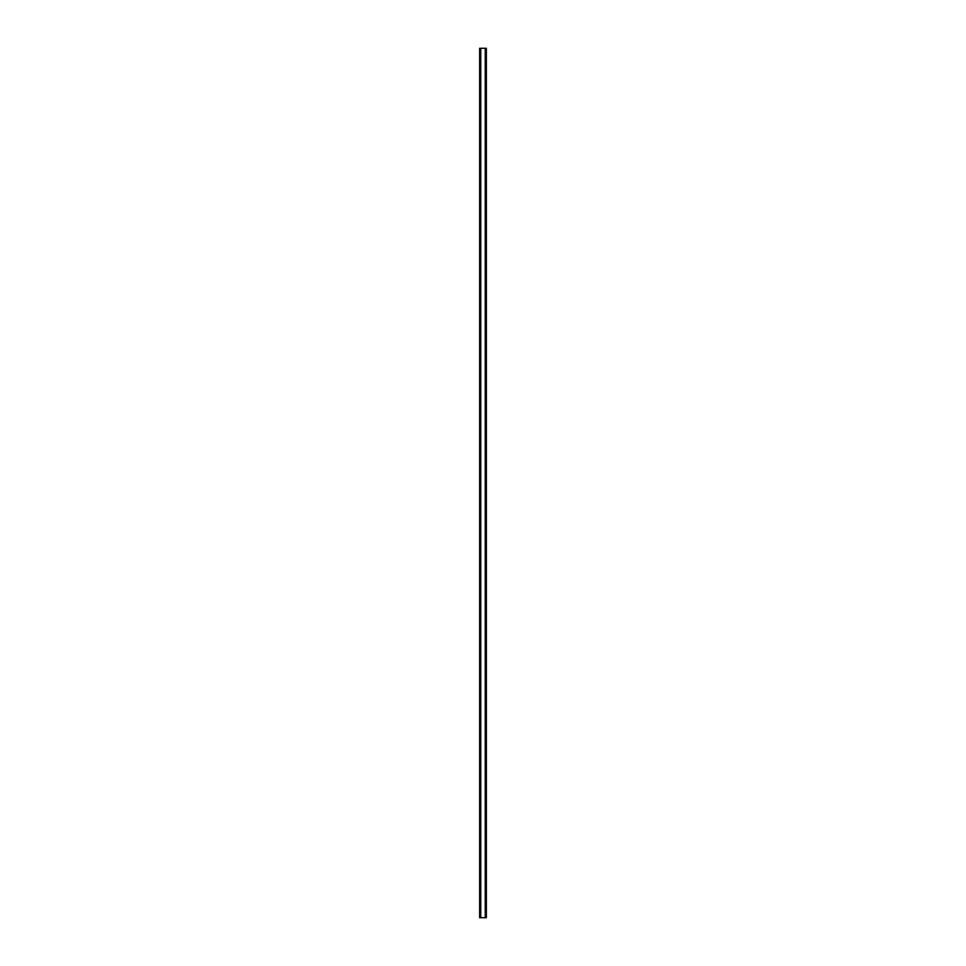 <?xml version="1.0" encoding="UTF-8"?>
<svg xmlns="http://www.w3.org/2000/svg" width="966" height="966" viewBox="0 0 966 966"><rect width="100%" height="100%" fill="white"/><g stroke="black" fill="none" stroke-linecap="round" stroke-linejoin="round"><path stroke-width="1.45" d="M485.97 48.3L479.643 48.3L479.643 917.7L486.357 917.7L486.357 48.3L485.97 917.7M480.597 48.3L480.597 917.7L480.597 48.3M485.403 917.7L485.403 48.3L485.403 917.7M479.643 48.3L479.643 917.7M480.754 48.3L480.754 917.7M485.246 48.3L485.246 917.7M486.357 48.3L486.357 917.7M479.679 48.3L479.679 917.7M479.945 48.3L479.945 917.7M480.03 48.3L480.03 917.7M480.645 48.3L480.645 917.7M485.355 48.3L485.355 917.7M486.055 48.3L486.055 917.7M486.321 48.3L486.321 917.7"/></g></svg>
